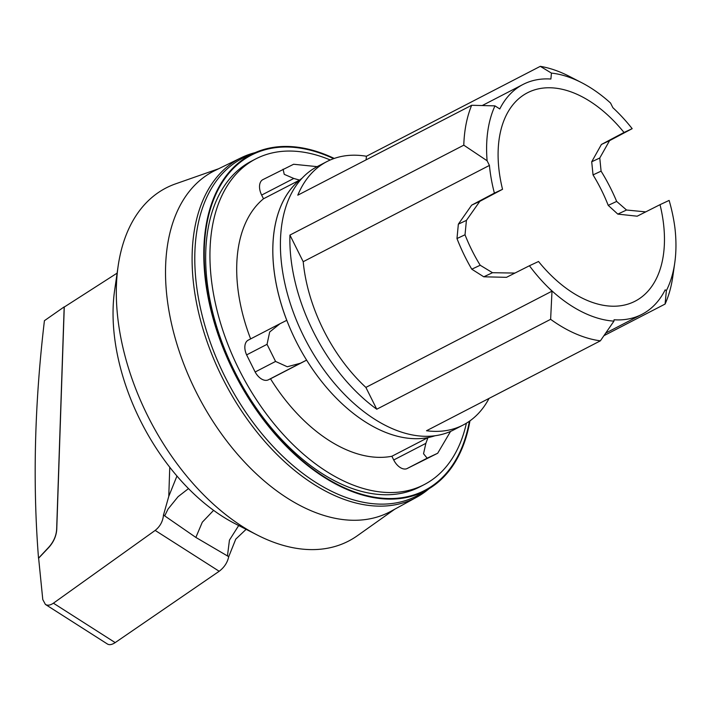 <?xml version="1.0" encoding="UTF-8"?>
<svg xmlns="http://www.w3.org/2000/svg" width="711" height="711" viewBox="0 0 711 711"><rect width="100%" height="100%" fill="white"/><g stroke="black" fill="none" stroke-linecap="round" stroke-linejoin="round"><path stroke-width="1.07" d="M255.222 152.607A191.09 116.311 62.7 0 0 242.353 157.184A191.09 116.311 62.7 0 0 241.305 157.691L214.909 170.569A191.774 116.72 62.7 0 0 196.156 391.992A191.774 116.72 62.7 0 0 387.068 513.253A191.774 116.72 62.7 0 0 391.068 511.227L416.833 497.131A191.09 116.311 62.7 0 0 429.026 488.715M241.305 157.691A191.09 116.311 62.7 0 0 222.623 378.323A191.09 116.311 62.7 0 0 412.851 499.149A191.09 116.311 62.7 0 0 416.833 497.131M218.641 168.747L175.501 183.882A198.751 120.968 62.7 0 0 168.631 186.691A198.751 120.968 62.7 0 0 118.133 266.11A198.751 120.968 62.7 0 0 257.16 534.974A198.751 120.968 62.7 0 0 345.964 542.36A198.751 120.968 62.7 0 0 357.42 535.685L394.712 509.236M118.133 266.11L114.622 290.39A172.551 105.024 62.7 0 0 235.323 523.803L257.16 534.974M64.177 306.885L44.42 320.688C34.555 404.044 32.59 483.204 38.518 558.179L48.712 547.301C53.609 541.844 56.249 535.836 56.649 529.286L64.177 306.885A148.421 90.333 -117.3 0 1 64.479 306.903M117.111 273.131L64.266 307.045L56.747 529.446C56.293 536.067 53.601 542.111 48.686 547.594L38.625 558.188L42.784 599.586L45.406 604.43L107.494 644.059C109.458 645.179 112.027 644.699 115.182 642.611L53.414 603.186C50.303 605.31 47.637 605.728 45.406 604.43M169.76 467.216L168.774 496.349L163.468 515.102C162.89 521.323 160.126 526.433 155.176 530.415L53.414 603.186M168.774 496.349L176.959 476.023M246.13 529.331L235.776 539.116L228.702 556.731C227.458 562.543 224.285 567.387 219.184 571.271L115.182 642.611M213.611 510.347L202.306 522.194L195.863 537.427L227.458 555.94L229.44 540.138L238.7 525.527M195.863 537.427L164.703 515.893L168.027 509.085L178.061 496.696L188.504 488.59M334.241 158.437A189.339 115.244 62.7 0 0 255.267 152.581L246.441 156.438A189.979 115.626 62.7 0 0 244.753 157.202A189.979 115.626 62.7 0 0 224.712 376.199A189.979 115.626 62.7 0 0 414.255 497.176A189.979 115.626 62.7 0 0 420.823 493.665L429.071 488.688A189.339 115.244 62.7 0 0 469.944 420.859M255.267 152.581A189.339 115.244 62.7 0 0 253.587 153.345A189.339 115.244 62.7 0 0 233.617 371.613A189.339 115.244 62.7 0 0 422.521 492.181A189.339 115.244 62.7 0 0 429.071 488.688M333.61 158.66A188.726 114.871 62.7 0 0 253.863 153.896A188.726 114.871 62.7 0 0 233.955 371.453A188.726 114.871 62.7 0 0 422.254 491.63A188.726 114.871 62.7 0 0 469.393 421.25M330.277 159.984A183.34 111.591 62.7 0 0 258.164 157.735A183.34 111.591 62.7 0 0 255.738 158.926L251.463 161.139A183.34 111.591 62.7 0 0 235.545 373.275A183.34 111.591 62.7 0 0 417.473 488.039A183.34 111.591 62.7 0 0 419.89 486.839L424.165 484.635A183.34 111.591 62.7 0 0 466.389 423.205M255.738 158.926A183.34 111.591 62.7 0 0 239.82 371.062A183.34 111.591 62.7 0 0 421.747 485.826A183.34 111.591 62.7 0 0 424.165 484.635M280.365 323.532L286.773 320.332A145.595 88.617 -117.3 0 1 299.598 180.105L263.497 198.778A145.595 88.617 62.7 0 0 250.627 338.898M263.497 198.778L261.648 195.072A13.482 8.203 -117.3 0 1 262.643 179.75L293.616 164.259L317.124 166.641M393.725 459.973L425.853 443.353L423.543 453.734L427.151 458.177L437.692 453.245L406.728 468.736A13.482 8.203 -117.3 0 1 393.725 459.973L391.877 456.258L427.978 437.594A145.595 88.617 -117.3 0 1 306.619 360.13L300.353 363.259L287.28 366.76L275.575 361.437L267.043 344.328L269.682 331.993L280.018 323.701L248.201 340.16A13.482 8.203 -117.3 0 1 248.379 340.071M306.619 360.13L270.509 378.803A145.595 88.617 62.7 0 0 391.877 456.258M270.509 378.803L268.225 379.878A13.482 8.203 -117.3 0 1 255.142 371.995L246.619 354.887A13.482 8.203 -117.3 0 1 248.201 340.16M450.57 431.399L437.692 453.245M283.067 169.191L284.249 174.346L293.776 178.452L299.598 180.105M280.516 323.452L280.018 323.701M425.853 443.353L427.978 437.594M302.006 178.257A145.586 88.608 62.7 0 0 297.358 343.804A145.586 88.608 62.7 0 0 435.141 435.71M406.728 468.736L427.151 458.177M255.142 371.995L275.575 361.437M246.619 354.887L267.043 344.328M514.933 273.068L492.51 272.713L480.209 265.247A117.279 71.384 -117.3 0 1 471.935 250.334A117.279 71.384 -117.3 0 1 465.021 234.781L466.416 220.383L479.818 201.337L502.535 189.304A117.279 71.384 -117.3 0 1 527.411 92.812A117.279 71.384 -117.3 0 1 624.027 132.477L632.177 128.664A132.113 80.405 62.7 0 0 612.864 107.681L610.545 103.033A133.464 81.232 62.7 0 0 581.482 82.592A133.464 81.232 62.7 0 0 551.434 73.091L550.892 79.028A129.411 78.77 62.7 0 0 523.038 84.449A129.411 78.77 62.7 0 0 499.789 108.952L494.972 105.877L471.66 105.272L297.793 195.178A148.288 90.253 -117.3 0 1 326.944 161.566L317.444 166.481A148.288 90.253 62.7 0 0 304.575 338.054A148.288 90.253 62.7 0 0 451.716 430.884A148.288 90.253 62.7 0 0 453.671 429.915L463.172 425A148.288 90.253 -117.3 0 1 461.217 425.969A148.288 90.253 -117.3 0 1 426.511 430.742L600.377 340.836L613.948 321.123M552.012 290.95L550.625 319.319A148.288 90.253 62.7 0 0 600.377 340.836M550.625 319.319L376.759 409.225A148.288 90.253 -117.3 0 1 289.928 235.074L463.794 145.168L487.106 160.766L489.426 165.414A132.113 80.405 62.7 0 0 494.385 193.116L502.535 189.304M471.66 105.272A148.288 90.253 62.7 0 0 463.794 145.168M326.944 161.566A148.288 90.253 -117.3 0 1 328.909 160.597A148.288 90.253 -117.3 0 1 366.423 156.251L540.289 66.336L551.434 73.091M666.376 290.612A133.464 81.232 62.7 0 0 674.748 262.954A133.464 81.232 62.7 0 0 674.926 227.938A132.113 80.405 62.7 0 0 669.131 200.413L660.021 204.67A117.279 71.384 -117.3 0 1 635.154 301.171A117.279 71.384 -117.3 0 1 538.529 261.497L529.428 265.754A132.113 80.405 62.7 0 0 548.074 287.271A133.464 81.232 62.7 0 0 613.948 321.132L614.073 319.772A129.411 78.77 62.7 0 0 641.926 314.36A129.411 78.77 62.7 0 0 665.176 289.848L666.376 290.612L665.087 304.059L603.95 335.672M489.052 398.4A148.288 90.253 -117.3 0 1 463.172 425M591.712 161.779L593.036 174.906A117.279 71.384 -117.3 0 1 601.319 189.819A117.279 71.384 -117.3 0 1 608.225 205.372L617.806 214.109L637.18 216.197L660.021 204.67M624.027 132.477L601.408 144.466L591.712 161.77L599.773 158.002L609.558 140.654L601.408 144.466M494.972 105.877A133.464 81.232 62.7 0 0 487.106 160.766M609.558 140.654L632.177 128.664M494.385 193.116L471.669 205.15L458.355 224.152L456.977 238.549A132.113 80.405 62.7 0 0 471.775 269.193L483.773 276.801L506.49 277.326L529.428 265.754M479.818 201.337L471.669 205.15M645.721 211.887L626.542 210.021L616.659 201.426A132.113 80.405 62.7 0 0 601.088 171.147L599.773 158.002M665.087 304.059A148.288 90.253 62.7 0 0 672.784 276.668L674.748 262.954M548.074 287.271L552.012 291.163L365.881 387.415A132.113 80.405 -117.3 0 1 303.206 261.71L289.928 235.074M581.482 82.592L569.155 76.264A148.288 90.253 62.7 0 0 540.289 66.336M366.085 159.868L366.423 156.251M376.759 409.225L365.881 387.415M489.426 165.414L303.206 261.71M228.755 556.375A185.358 112.818 -117.3 0 1 227.458 555.94L228.702 556.731M163.468 515.102L164.703 515.893A185.358 112.818 62.7 0 1 163.477 514.72M155.176 530.415L219.184 571.271M268.225 379.878L300.353 363.259M466.416 220.383L458.355 224.152M601.088 171.147L593.036 174.906M465.021 234.781L456.977 238.549M626.542 210.021L617.806 214.109M616.659 201.426L608.225 205.372M492.51 272.713L483.773 276.801M480.209 265.247L471.775 269.193M261.648 195.072L293.776 178.452M605.754 333.059L641.926 314.36M482.254 105.539L523.038 84.449"/></g></svg>
